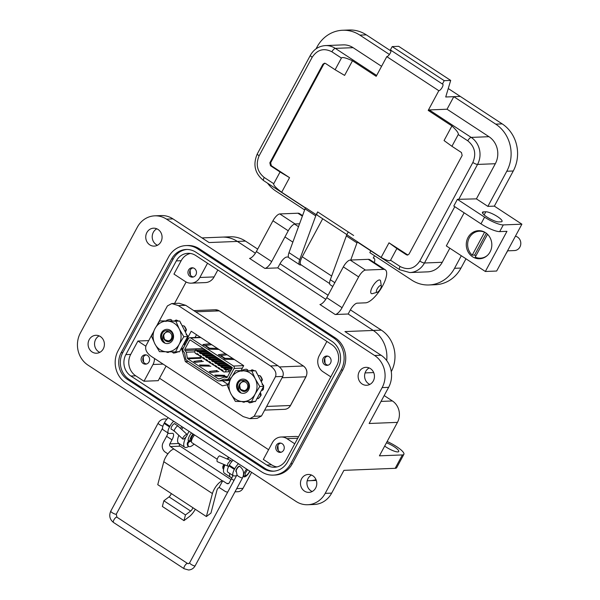 <?xml version="1.0" encoding="UTF-8"?>
<svg xmlns="http://www.w3.org/2000/svg" width="600" height="600" viewBox="0 0 600 600"><rect width="100%" height="100%" fill="white"/><g stroke="black" fill="none" stroke-linecap="round" stroke-linejoin="round"><path stroke-width="0.9" d="M174.57 303.435L186.113 282M268.59 449.7L159.532 378.248M218.94 349.425L209.962 349.178L205.013 345.495L203.295 345.075L202.905 344.558L210.15 343.657M234.382 359.535L225.397 359.288L224.243 358.8L223.785 358.32L224.542 358.298L218.272 354.705L225.585 353.775M224.138 376.305L224.655 375.345L214.86 375.075L216.353 376.087L226.267 376.32M208.702 366.188L209.22 365.228L199.417 364.965L200.917 365.97L210.833 366.202M211.695 344.678L205.373 345.45L209.55 348.195L217.395 348.413M227.13 354.788L220.808 355.567L224.993 358.305L232.83 358.522M234.083 368.468L228.885 378.127A2.955 2.685 87.7 0 1 225.803 379.433L224.362 379.087L219.69 380.798A2.955 2.685 87.7 0 1 217.462 380.528L186.825 360.45A2.955 2.685 87.7 0 1 185.542 358.425L184.665 353.077L183.705 351.847A2.955 2.685 87.7 0 1 183.27 348.24L188.468 338.58A1.77 1.612 87.7 0 1 190.68 337.972L233.513 366.038A1.77 1.612 87.7 0 1 234.083 368.468L242.355 368.138M209.55 348.195L209.175 348.9M208.83 348.697L209.108 348.18M224.265 358.815L224.542 358.298M224.61 359.017L224.993 358.305M184.815 349.252L189.697 340.185A0.495 0.45 87.7 0 1 190.312 340.013L232.065 367.373A0.495 0.45 87.7 0 1 232.222 368.048L227.34 377.115A0.983 0.892 87.7 0 1 226.26 377.535L224.25 377.048L219.112 378.93A0.983 0.892 87.7 0 1 218.37 378.84L187.733 358.763A0.983 0.892 87.7 0 1 187.305 358.087L186.345 352.215L184.995 350.49A0.983 0.892 87.7 0 1 184.815 349.252L198.067 348.72M216.502 371.782L217.2 370.493L209.295 371.468L210.885 372.472L218.79 371.498M201.067 361.665L201.765 360.375L193.792 361.388L195.45 362.362L203.347 361.388M195.57 350.07L184.995 350.49M226.26 377.535L226.942 377.505M221.865 369.765L221.498 370.44L222.885 371.332M194.67 351.885L186.345 352.215M227.445 376.92L224.25 377.048M225.322 371.918L228.397 371.805L229.2 370.305L226.53 369.675L225.322 371.918L223.86 371.97L222.683 371.197L223.042 370.538L221.52 369.54L221.64 370.185M221.947 369.817L221.498 370.44M226.53 369.675L225.712 369.135L225.353 369.803L224.947 369.54L225.42 369.675M225.975 369.127L224.737 367.98L224.235 369.067L223.83 368.805L224.362 368.138L222.562 367.32L224.093 368.325M222.562 367.32L222.3 367.808L221.903 367.538L222.375 367.673M222.923 367.132L221.692 365.978L221.19 367.072L221.82 367.515L222.06 367.072L220.785 366.81L221.317 366.135L219.517 365.325L221.048 366.322M219.517 365.325L219.255 365.805L218.85 365.543L219.322 365.678M219.877 365.13L218.64 363.983L218.138 365.077L217.733 364.815L218.265 364.14L216.465 363.322L217.995 364.327M216.465 363.322L216.202 363.81L215.805 363.548L216.278 363.683M216.825 363.135L215.595 361.987L215.093 363.075L214.688 362.812L215.22 362.145L213.42 361.327L214.95 362.332M213.42 361.327L213.157 361.815L212.752 361.545L213.225 361.68M213.78 361.14L212.542 359.985L212.04 361.08L211.635 360.817L212.167 360.142L210.368 359.332L211.897 360.33M210.368 359.332L209.708 359.55L210.18 359.685M210.728 359.138L209.498 357.99L208.995 359.085L209.625 359.528L209.865 359.085L208.59 358.822L209.123 358.147L207.322 357.33L208.853 358.335M207.322 357.33L207.06 357.817L206.655 357.555L207.127 357.69M207.683 357.142L206.452 355.995L205.942 357.09L205.538 356.82L206.07 356.153L204.27 355.335L205.8 356.34M204.27 355.335L204.015 355.822L203.61 355.553L204.083 355.695M204.63 355.147L203.4 353.993L202.897 355.087L202.493 354.825L203.025 354.15L201.225 353.34L202.755 354.337M201.225 353.34L200.962 353.82L200.558 353.558L201.03 353.692M201.585 353.145L200.355 351.998L199.845 353.093L200.483 353.535L200.722 353.093L199.44 352.83L199.972 352.155L198.173 351.337L199.702 352.343M198.173 351.337L197.917 351.825L197.513 351.562L197.985 351.697M198.532 351.15L197.303 350.002L196.8 351.097L197.43 351.54L197.67 351.097L196.395 350.827L196.755 350.168L195.84 349.567L196.38 348.81L203.31 348.532M221.265 370.028L218.438 367.515L218.175 368.002L216.608 366.975L216.87 366.487L215.347 365.498L215.085 365.978L212.685 363.75L212.257 363.472L212.002 363.96L210.435 362.933L210.69 362.445L209.175 361.447L208.913 361.935L207.397 360.945L207.66 360.457L206.565 359.737L206.138 359.46L205.882 359.947L204.368 358.957L204.63 358.47L203.108 357.472L202.845 357.96L201.33 356.97L201.593 356.483L200.077 355.485L199.815 355.972L198.3 354.983L198.562 354.495L197.04 353.498L196.68 354.165L195.292 353.257L194.632 351.81L195.84 349.567M222.712 371.153L221.708 370.29M222.3 370.68L222.54 370.237L221.94 369.847M219.697 369L221.34 370.2M224.235 369.067L224.947 369.54M218.138 365.077L218.85 365.543M215.093 363.075L215.805 363.548M212.04 361.08L212.752 361.545M205.942 357.09L206.655 357.555M202.897 355.087L203.61 355.553M198.135 354.218L197.468 353.775M198.3 354.983L200.19 356.13M201.173 356.205L200.498 355.763M201.33 356.97L203.22 358.118M204.202 358.192L203.528 357.75M204.368 358.957L206.257 360.105M207.24 360.18L206.565 359.737M207.397 360.945L209.288 362.093M210.27 362.168L209.595 361.725M212.002 363.96L210.435 362.933M213.36 364.192L212.685 363.75M215.085 365.978L213.517 364.95M216.442 366.21L215.775 365.775M218.175 368.002L216.608 366.975M219.532 368.235L218.858 367.793M224.873 369.517L225.105 369.075L224.468 368.655L224.235 369.097M232.267 367.68L224.737 367.98L224.468 368.655M225.105 369.075L231.9 368.64M229.47 365.67L221.692 365.978L221.423 366.66M222.06 367.072L230.835 366.57M218.775 365.52L219.007 365.077L218.37 364.657L218.138 365.1M226.417 363.675L218.64 363.983L218.37 364.657M219.007 365.077L227.79 364.567M215.722 363.525L215.962 363.082L215.325 362.663L215.085 363.105M223.373 361.673L215.595 361.987L215.325 362.663M215.962 363.082L224.737 362.572M212.678 361.522L212.917 361.08L212.272 360.668L212.04 361.11M220.32 359.678L212.542 359.985L212.272 360.668M212.917 361.08L221.692 360.577M217.275 357.683L209.498 357.99L209.228 358.665M209.865 359.085L218.64 358.575M206.58 357.532L206.82 357.09L206.175 356.67L205.942 357.112M214.222 355.68L206.452 355.995L206.175 356.67M206.82 357.09L215.595 356.58M203.528 355.53L203.767 355.087L203.13 354.675L202.89 355.118M211.178 353.685L203.4 353.993L203.13 354.675M203.767 355.087L212.542 354.585M208.125 351.69L200.355 351.998L200.077 352.673M200.722 353.093L209.498 352.582M205.08 349.688L197.303 350.002L197.032 350.678M197.67 351.097L206.445 350.587M197.46 353.805L197.228 354.248L197.82 354.638L198.06 354.195M197.228 354.248L197.82 354.638M197.385 353.722L197.017 354.397M200.498 355.793L200.257 356.235L200.85 356.625L201.09 356.183M200.415 355.71L200.055 356.385L201.472 357.18M201.615 357.278L200.85 356.625M203.528 357.78L203.288 358.222L203.888 358.612L204.127 358.17M203.452 357.697L203.085 358.373L204.51 359.168M204.645 359.265L203.888 358.612M206.565 359.767L206.325 360.21L206.917 360.6L207.157 360.157M206.483 359.685L206.115 360.36L207.54 361.155M207.683 361.252L206.917 360.6M209.595 361.755L209.355 362.197L209.955 362.587L210.188 362.145M209.513 361.673L209.153 362.347L210.517 363.248L209.955 362.587M212.685 363.78L212.445 364.222L213.038 364.612L213.278 364.17M212.603 363.697L212.235 364.373L213.66 365.168M213.803 365.257L213.038 364.612M215.767 365.798L215.528 366.24L216.127 366.63L216.368 366.188M215.692 365.722L215.325 366.397L216.75 367.192M216.885 367.282L216.127 366.63M218.858 367.822L218.618 368.265L219.218 368.655L219.45 368.212M218.775 367.74L218.415 368.415L219.833 369.21M219.975 369.308L219.218 368.655M228.397 371.805L230.235 371.73M229.2 370.305L231.045 370.237M225.712 369.135L231.765 368.895M223.83 368.805L224.303 368.79M222.833 367.132L231.195 366.803M220.785 366.81L221.257 366.788M219.788 365.138L228.142 364.8M217.733 364.815L218.205 364.793M216.735 363.135L225.097 362.805M214.688 362.812L215.16 362.798M213.69 361.14L222.045 360.81M211.635 360.817L212.108 360.795M210.638 359.145L219 358.808M208.59 358.822L209.062 358.8M207.593 357.142L215.947 356.812M205.538 356.82L206.01 356.805M204.54 355.147L212.903 354.817M196.68 354.165L197.153 354.15M197.228 350.145L196.755 350.168M202.493 354.825L202.965 354.803M196.868 350.812L196.395 350.827M201.495 353.153L209.85 352.815M206.805 350.82L198.45 351.15M199.44 352.83L199.913 352.808M157.688 323.985L167.415 305.918L171.78 303.548L179.115 303.255L185.722 305.317L277.808 365.655C282.487 369.157 284.153 372.75 282.803 376.425L261.502 415.987L257.138 418.365L249.803 418.658L243.195 416.595L151.11 356.257C146.43 352.755 144.765 349.163 146.115 345.48L152.782 333.09M228.03 384.45L222.472 380.805M195.03 337.515L196.522 334.733M171.78 303.548L178.38 305.61L270.465 365.947C275.145 369.45 276.817 373.043 275.468 376.718L254.16 416.28L249.803 418.658M227.94 384.675L222.382 385.845L185.333 361.575L181.725 349.155M184.583 343.582L186.15 340.673M187.605 337.965L191.212 331.252L243.697 365.64L241.058 370.545M188.347 361.455L185.333 361.575M183 348.93L182.153 348.96M246.18 389.783A4.485 4.08 87.7 0 1 240.465 388.853A4.485 4.08 87.7 0 1 241.275 382.582A4.485 4.08 87.7 0 1 246.99 383.513A4.485 4.08 87.7 0 1 246.18 389.783M246.022 390.757L247.335 388.905A4.71 4.282 87.7 0 1 246.397 389.963A4.71 4.282 87.7 0 1 244.627 390.81L240.42 389.362L239.445 384.495M247.335 388.905L246.465 389.955L244.425 390.862L245.498 391.17M246.495 390.577L244.748 390.81M246.428 390.653L244.83 390.795M245.947 390.75L245.385 390.623M246.022 390.728L245.46 390.592M246.532 390.533L246.007 390.3M246.57 390.48L246.083 390.248M170.235 340.02A4.485 4.08 87.7 0 1 164.52 339.09A4.485 4.08 87.7 0 1 165.33 332.82A4.485 4.08 87.7 0 1 171.045 333.75A4.485 4.08 87.7 0 1 170.235 340.02M170.085 341.002L171.39 339.15A4.71 4.282 87.7 0 1 170.453 340.2A4.71 4.282 87.7 0 1 168.683 341.048L164.475 339.6L163.5 334.733M171.39 339.15L170.52 340.2L168.488 341.1L169.553 341.415M170.55 340.822L168.81 341.048M170.49 340.89L168.885 341.032M170.078 340.972L169.515 340.83M170.587 340.77L170.062 340.538M170.625 340.718L170.145 340.493M261.24 381.653L262.013 380.707L261.405 380.535L261.915 379.252A16.913 15.39 -92.3 0 0 259.98 375.705L258.66 375.495M237.585 384.045L237.36 387.847L240.053 392.025A6.788 6.18 -92.3 0 1 237.382 388.56C237.173 381.615 240.135 379.103 246.263 381.022C251.392 384.09 247.868 393.518 242.52 391.072L241.485 390.57C239.558 389.123 238.86 387.158 239.385 384.675C238.042 387.412 238.29 389.827 240.135 391.92L240.623 392.37A6.788 6.18 -92.3 0 1 240.03 392.025L240.623 392.37M239.737 392.317A7.125 6.48 -92.3 0 0 248.61 389.873A7.125 6.48 -92.3 0 0 246.315 380.1A7.125 6.48 -92.3 0 0 237.442 382.545A7.125 6.48 -92.3 0 0 239.737 392.317M250.125 373.02A15.375 13.995 -92.3 0 0 243.15 370.837A15.375 13.995 -92.3 0 0 230.97 378.308A15.375 13.995 -92.3 0 0 230.843 393.683A15.375 13.995 -92.3 0 0 242.903 401.58A15.375 13.995 -92.3 0 0 255.083 394.11A15.375 13.995 -92.3 0 0 255.202 378.735A15.375 13.995 -92.3 0 0 250.125 373.02M235.635 370.673L230.97 378.308L227.438 385.897L230.843 393.683L235.395 401.415L251.558 401.7L255.083 394.11L259.755 386.475L255.202 378.735L251.798 370.957L235.635 370.673L255.675 370.8L263.632 386.317A16.328 14.857 -92.3 0 1 263.28 389.565L262.35 390.345M254.43 370.778A16.913 15.39 -92.3 0 0 252.097 369.795L250.897 370.418M247.275 369.728L246.24 369.188A16.913 15.39 -92.3 0 0 242.587 370.08L241.935 371.295M247.702 369.803L246.24 369.188M256.822 398.625L258.562 398.325M258.653 398.243A16.328 14.857 -92.3 0 0 261.12 395.153L260.618 395.58L260.317 394.245L260.955 393.93L261.12 395.153M260.955 393.93L260.288 392.52M263.618 386.295A16.328 14.857 -92.3 0 0 263.61 385.463L262.26 384.6L263.61 385.463M262.808 384.525L262.103 384.263M261.915 379.252L262.365 379.515L262.013 380.707M262.365 379.515A16.328 14.857 -92.3 0 0 260.43 375.968M256.298 371.978L256.582 373.08M241.897 401.565A16.913 15.39 -92.3 0 0 243.615 402.24L244.642 401.61M243.615 402.24L244.605 401.625M248.385 402.022L249.465 402.847A16.913 15.39 -92.3 0 0 253.118 401.955L254.1 401.228M258.608 398.287L258.157 398.67A16.913 15.39 -92.3 0 0 260.618 395.58M263.228 387.075A16.913 15.39 -92.3 0 1 262.913 389.655L261.795 390.42L262.44 390.338M251.558 401.7L255.428 401.55L263.632 386.317L259.755 386.475M251.798 370.957L255.675 370.8M239.385 384.675L239.88 383.543L242.895 381.195L243.9 381.045M245.325 391.23L243.195 390.923M242.52 391.072L239.94 388.65M245.1 391.252L243.593 390.952M245.625 391.125L244.695 390.817M185.295 331.897L186.067 330.945L185.46 330.772L185.97 329.49A16.913 15.39 -92.3 0 0 184.042 325.942L182.715 325.733M161.64 334.29L161.415 338.085L164.108 342.27A6.788 6.18 -92.3 0 1 161.438 338.798C161.227 331.86 164.19 329.347 170.317 331.26C175.447 334.327 171.922 343.763 166.575 341.317L165.54 340.815C163.62 339.368 162.915 337.403 163.44 334.913C162.097 337.65 162.352 340.065 164.19 342.165L164.678 342.615A6.788 6.18 -92.3 0 1 164.085 342.27L164.678 342.615M163.792 342.562A7.125 6.48 -92.3 0 0 172.665 340.11A7.125 6.48 -92.3 0 0 170.37 330.337A7.125 6.48 -92.3 0 0 161.498 332.79A7.125 6.48 -92.3 0 0 163.792 342.562M174.188 323.257A15.375 13.995 -92.3 0 0 167.205 321.075A15.375 13.995 -92.3 0 0 155.025 328.545A15.375 13.995 -92.3 0 0 154.905 343.92A15.375 13.995 -92.3 0 0 166.965 351.825A15.375 13.995 -92.3 0 0 179.137 344.347A15.375 13.995 -92.3 0 0 179.265 328.98A15.375 13.995 -92.3 0 0 174.188 323.257M159.69 320.91L155.025 328.545L151.493 336.142L154.905 343.92L159.45 351.653L175.613 351.945L179.137 344.347L183.81 336.712L179.265 328.98L175.852 321.195L159.69 320.91L179.73 321.045L187.688 336.555A16.328 14.857 -92.3 0 1 187.343 339.803L186.405 340.582M178.485 321.022A16.913 15.39 -92.3 0 0 176.153 320.032L174.953 320.655M171.33 319.965L170.303 319.425A16.913 15.39 -92.3 0 0 166.642 320.325L165.99 321.532M171.757 320.04L170.303 319.425M180.877 348.87L182.618 348.562M182.715 348.48A16.328 14.857 -92.3 0 0 183.72 347.4M184.672 345.817L184.373 344.483L185.257 344.55M185.01 344.175L184.343 342.765M187.672 336.54A16.328 14.857 -92.3 0 0 187.665 335.7L186.315 334.837L187.665 335.7M186.87 334.763L186.157 334.5M185.97 329.49L186.42 329.76L186.067 330.945M186.42 329.76A16.328 14.857 -92.3 0 0 184.485 326.205M180.36 322.215L180.637 323.325M165.953 351.803A16.913 15.39 -92.3 0 0 167.67 352.478L168.697 351.847M167.67 352.478L168.66 351.87M172.44 352.26L173.52 353.093A16.913 15.39 -92.3 0 0 177.18 352.192L177.39 352.065M182.663 348.525L182.212 348.907A16.913 15.39 -92.3 0 0 184.125 346.642M187.282 337.312A16.913 15.39 -92.3 0 1 186.968 339.9L185.85 340.657L186.495 340.575M186.968 339.9L187.343 339.803M175.613 351.945L179.483 351.788L187.688 336.555L183.81 336.712M175.852 321.195L179.73 321.045M163.44 334.913L163.935 333.78L166.95 331.433L167.955 331.282M169.38 341.468L167.25 341.168M166.575 341.317L164.002 338.888M169.163 341.49L167.648 341.19M169.68 341.37L168.75 341.062M99.802 352.365A8.978 8.168 87.7 0 1 95.67 339.39A8.978 8.168 87.7 0 1 99.142 335.895M89.205 339.645A8.978 8.168 -92.3 0 0 89.242 348.825A8.978 8.168 -92.3 0 0 96.6 353.228A8.978 8.168 -92.3 0 0 103.275 348.87A8.978 8.168 -92.3 0 0 103.245 339.697A8.978 8.168 -92.3 0 0 95.88 335.295A8.978 8.168 -92.3 0 0 89.205 339.645M312.18 491.52A8.978 8.168 87.7 0 1 308.048 478.545A8.978 8.168 87.7 0 1 311.528 475.05M301.582 478.8A8.978 8.168 -92.3 0 0 301.62 487.98A8.978 8.168 -92.3 0 0 308.978 492.382A8.978 8.168 -92.3 0 0 315.66 488.025A8.978 8.168 -92.3 0 0 315.623 478.853A8.978 8.168 -92.3 0 0 308.265 474.45A8.978 8.168 -92.3 0 0 301.582 478.8M369.847 384.412A8.978 8.168 87.7 0 1 365.715 371.438A8.978 8.168 87.7 0 1 369.195 367.95M359.25 371.7A8.978 8.168 -92.3 0 0 359.288 380.873A8.978 8.168 -92.3 0 0 366.645 385.275A8.978 8.168 -92.3 0 0 373.327 380.925A8.978 8.168 -92.3 0 0 373.29 371.745A8.978 8.168 -92.3 0 0 365.933 367.343A8.978 8.168 -92.3 0 0 359.25 371.7M157.47 245.257A8.978 8.168 87.7 0 1 153.337 232.282A8.978 8.168 87.7 0 1 156.817 228.795M146.873 232.545A8.978 8.168 -92.3 0 0 146.91 241.718A8.978 8.168 -92.3 0 0 154.267 246.12A8.978 8.168 -92.3 0 0 160.95 241.77A8.978 8.168 -92.3 0 0 160.913 232.59A8.978 8.168 -92.3 0 0 153.555 228.188A8.978 8.168 -92.3 0 0 146.873 232.545M386.445 442.8A9.758 2.205 -151.7 0 1 394.185 446.745A9.758 2.205 -151.7 0 1 398.737 451.53A9.758 2.205 -151.7 0 1 386.1 447.067A9.758 2.205 -151.7 0 1 384.683 446.077M382.665 285.772A19.508 6.788 -56.8 0 1 365.565 302.835L357.157 303.165A7.808 2.715 123.2 0 0 350.325 309.99L348.157 314.01L335.22 314.52A7.808 2.715 123.2 0 0 342.06 307.702L358.642 276.907A7.808 2.715 -56.8 0 1 365.483 270.082L383.587 269.362A19.508 6.788 -56.8 0 1 385.275 269.775A19.508 6.788 -56.8 0 1 382.665 285.772M191.505 432.945A6.435 2.243 123.2 0 0 189.51 435.9A6.435 2.243 123.2 0 0 188.648 441.18A6.435 2.243 123.2 0 0 188.955 441.3M276.337 445.312A4.68 4.26 -92.3 0 0 276.36 450.097A4.68 4.26 -92.3 0 0 280.2 452.393A4.68 4.26 -92.3 0 0 283.68 450.12A4.68 4.26 -92.3 0 0 283.665 445.335A4.68 4.26 -92.3 0 0 279.825 443.04A4.68 4.26 -92.3 0 0 276.337 445.312M141.69 357.082A4.68 4.26 -92.3 0 0 141.712 361.875A4.68 4.26 -92.3 0 0 145.545 364.17A4.68 4.26 -92.3 0 0 149.032 361.897A4.68 4.26 -92.3 0 0 149.017 357.112A4.68 4.26 -92.3 0 0 145.178 354.81A4.68 4.26 -92.3 0 0 141.69 357.082M188.55 270.06A4.68 4.26 -92.3 0 0 188.565 274.853A4.68 4.26 -92.3 0 0 192.405 277.147A4.68 4.26 -92.3 0 0 195.892 274.875A4.68 4.26 -92.3 0 0 195.87 270.09A4.68 4.26 -92.3 0 0 192.03 267.788A4.68 4.26 -92.3 0 0 188.55 270.06M323.197 358.29A4.68 4.26 -92.3 0 0 323.212 363.075A4.68 4.26 -92.3 0 0 327.053 365.37A4.68 4.26 -92.3 0 0 330.54 363.097A4.68 4.26 -92.3 0 0 330.517 358.312A4.68 4.26 -92.3 0 0 326.685 356.017A4.68 4.26 -92.3 0 0 323.197 358.29M273.285 475.118L274.905 475.05A23.415 21.308 -92.3 0 0 292.335 463.688L342.795 369.968A23.415 21.308 -92.3 0 0 335.243 337.86L199.373 248.827A23.415 21.308 -92.3 0 0 187.627 245.52L186.007 245.58A23.415 21.308 87.7 0 1 197.752 248.895L333.63 337.92A23.415 21.308 87.7 0 1 341.175 370.035L290.715 463.755A23.415 21.308 87.7 0 1 273.285 475.118A23.415 21.308 87.7 0 1 261.54 471.803L125.67 382.778A23.415 21.308 87.7 0 1 118.118 350.663L168.578 256.95A23.415 21.308 87.7 0 1 186.007 245.58M87.93 365.077A23.415 21.308 87.7 0 1 80.385 332.962L137.333 227.197A23.415 21.308 87.7 0 1 154.762 215.835A23.415 21.308 87.7 0 1 166.507 219.142L374.603 355.493A23.415 21.308 87.7 0 1 382.147 387.607L325.2 493.373A23.415 21.308 87.7 0 1 307.77 504.735A23.415 21.308 87.7 0 1 296.025 501.428L87.93 365.077M307.77 504.735L314.235 504.48A23.415 21.308 -92.3 0 0 331.665 493.118L343.92 470.355L395.175 468.315A15.607 3.525 28.3 0 0 396.683 467.692L403.89 454.305A15.607 3.525 28.3 0 0 387.143 441.51M395.175 468.315L402.39 454.928L379.425 455.842L397.447 422.37L369.15 423.495L388.612 387.353A23.415 21.308 -92.3 0 0 381.067 355.237L344.955 331.575L373.252 330.45L348.157 314.01L373.252 330.45A30.435 27.697 87.7 0 1 386.685 360.548A30.435 27.697 87.7 0 0 373.252 330.45L381.337 330.127A30.435 27.697 87.7 0 1 391.275 371.647M288.435 256.987L286.778 257.048A7.808 2.715 123.2 0 0 279.938 263.873L277.778 267.892L325.77 299.332L277.778 267.892L264.84 268.403A7.808 2.715 123.2 0 0 271.68 261.585L288.255 230.79A7.808 2.715 -56.8 0 1 295.095 223.965L299.498 223.792M255.382 253.215L237.382 241.425L255.382 253.215M202.013 237.915L230.197 236.79A30.435 27.697 87.7 0 1 245.468 241.103L237.382 241.425A30.435 27.697 87.7 0 0 222.112 237.112A30.435 27.697 87.7 0 1 237.382 241.425L209.085 242.55L172.972 218.888A23.415 21.308 -92.3 0 0 161.227 215.572L154.762 215.835M263.34 468.457A19.508 17.753 -92.3 0 0 273.127 471.217A19.508 17.753 -92.3 0 0 287.655 461.745L338.115 368.032A19.508 17.753 -92.3 0 0 331.822 341.272L195.952 252.24A19.508 17.753 -92.3 0 0 186.165 249.48A19.508 17.753 -92.3 0 0 171.637 258.952L121.177 352.665A19.508 17.753 -92.3 0 0 127.47 379.433L263.34 468.457L264.96 468.39L129.083 379.365A19.508 17.753 87.7 0 1 122.797 352.605L173.257 258.885A19.508 17.753 87.7 0 1 186.975 249.472M316.305 480.435L309.945 480.683A30.435 27.697 87.7 0 0 316.028 479.692A30.435 27.697 87.7 0 1 309.945 480.683L307.192 480.795M384.188 395.572L392.415 400.965A15.607 14.205 87.7 0 1 397.447 422.37M227.812 459.285L228.825 457.395M182.925 427.32L181.778 429.45M187.192 434.768L189.045 431.332M402.39 454.928A15.607 3.525 28.3 0 0 403.89 454.305M264.84 268.403L249.54 258.382A7.808 2.715 123.2 0 0 256.373 251.558L272.955 220.763A7.808 2.715 -56.8 0 1 279.795 213.938L297.907 213.218A19.508 6.788 -56.8 0 1 299.587 213.638L302.498 215.542M335.22 314.52L319.92 304.5A7.808 2.715 123.2 0 0 326.76 297.675L343.343 266.88A7.808 2.715 -56.8 0 1 350.183 260.055L368.288 259.335A19.508 6.788 -56.8 0 1 369.968 259.755L385.275 269.775M273.938 471.165A19.508 17.753 87.7 0 1 264.96 468.39M188.692 446.423A13.658 4.748 -56.8 0 1 184.695 447.217L178.575 443.205A13.658 4.748 -56.8 0 1 178.837 435.33M184.695 447.217A13.658 4.748 -56.8 0 1 186.038 436.942M232.028 477.562A13.658 4.748 -56.8 0 1 230.595 477.293L224.475 473.28A13.658 4.748 -56.8 0 1 224.947 464.903M230.595 477.293A13.658 4.748 -56.8 0 1 229.718 473.415M125.858 354.608A15.607 14.205 -92.3 0 0 130.89 376.02L266.76 465.045A15.607 14.205 -92.3 0 0 274.59 467.25A15.607 14.205 -92.3 0 0 286.207 459.675L336.675 365.962A15.607 14.205 -92.3 0 0 331.642 344.55L195.765 255.525A15.607 14.205 -92.3 0 0 187.935 253.32A15.607 14.205 -92.3 0 0 176.317 260.895L125.858 354.608L130.71 354.413L137.917 341.025L148.74 340.597M277.005 466.928A15.607 14.205 87.7 0 1 271.612 464.85L263.347 459.435L272.362 442.702A11.707 10.65 87.7 0 1 281.077 437.018A11.707 10.65 87.7 0 1 286.95 438.675L294.765 443.798M166.095 366.075L158.227 380.67L144 381.24L135.743 375.825A15.607 14.205 87.7 0 1 130.71 354.413M207.54 263.235L199.868 277.478A11.707 10.65 87.7 0 1 191.153 283.163A11.707 10.65 87.7 0 1 185.28 281.505L173.962 274.087L181.17 260.7A15.607 14.205 87.7 0 1 190.373 253.447M154.485 358.47A11.707 10.65 87.7 0 1 153.015 364.5L144 381.24M137.917 341.025L145.808 346.2M281.077 437.018L295.305 436.455A11.707 10.65 87.7 0 1 298.5 436.86M217.83 269.985L214.095 276.915A11.707 10.65 87.7 0 1 205.388 282.593L191.153 283.163M330.803 376.86L322.995 371.737A11.707 10.65 87.7 0 1 319.215 355.68L326.888 341.438M245.468 241.103L257.692 249.112M280.013 263.737L328.08 295.23M350.4 309.855L381.337 330.127M212.415 493.56A9.683 3.368 -56.8 0 1 214.11 489.428A9.683 3.368 -56.8 0 1 222.6 480.96L219.022 487.605A1.935 0.675 123.2 0 0 217.32 489.3A1.935 0.675 123.2 0 0 216.983 490.125L210.952 513.105L206.377 516.54L212.415 493.56L163.792 461.7L157.755 484.68L206.377 516.54M222.6 480.96L173.977 449.1A9.683 3.368 123.2 0 0 165.488 457.567A9.683 3.368 123.2 0 0 163.792 461.7M246.675 469.088A5.91 2.055 123.2 0 0 244.74 471.93A5.91 2.055 123.2 0 0 243.952 476.775A5.91 2.055 123.2 0 0 249.638 471.735A5.91 2.055 123.2 0 0 249.907 471.21M239.91 466.515A3.292 1.147 123.2 0 0 239.708 466.2A3.292 1.147 123.2 0 0 236.535 469.005A3.292 1.147 123.2 0 0 236.1 471.705A3.292 1.147 123.2 0 0 236.46 471.772M175.08 424.035A3.292 1.147 123.2 0 0 174.877 423.72A3.292 1.147 123.2 0 0 171.705 426.533A3.292 1.147 123.2 0 0 171.262 429.232A3.292 1.147 123.2 0 0 171.637 429.293M195.308 509.287A10.598 3.69 -56.8 0 1 189.15 516.743L183.975 520.627L162.368 506.467L163.86 500.775L169.035 496.89A2.85 0.99 123.2 0 0 171.262 493.53M183.975 520.627L185.468 514.935L190.642 511.05A2.85 0.99 123.2 0 0 192.877 507.69M173.977 449.1L170.468 446.558A1.965 1.792 -92.3 0 1 169.837 443.857L171.998 439.845A7.748 2.692 123.2 0 0 173.032 433.5A7.748 2.692 123.2 0 0 172.365 433.335L169.155 433.463A7.748 2.692 -56.8 0 1 168.488 433.298A7.748 2.692 -56.8 0 1 169.523 426.945L169.882 426.278A7.748 2.692 -56.8 0 1 173.655 421.245M222.952 480.945L226.815 483.472A1.965 1.792 -92.3 0 0 229.267 482.798L231.42 478.785L233.97 480.457M231.022 479.535L180.105 446.175A1.965 1.792 87.7 0 1 179.355 443.722M227.7 492.105A6.893 6.27 87.7 0 1 224.775 491.13L219.375 487.59M163.86 500.775L185.468 514.935M167.895 453.862L165.352 452.19A6.893 6.27 87.7 0 1 163.125 442.74L166.59 436.312L171.998 439.845M251.632 472.335L242.993 488.377A6.893 6.27 87.7 0 1 237.862 491.722L234.983 491.835M236.46 475.838L233.985 475.935A7.748 2.692 -56.8 0 1 233.317 475.77A7.748 2.692 -56.8 0 1 234.353 469.418L234.712 468.757A7.748 2.692 -56.8 0 1 238.485 463.725M232.792 475.433A7.748 2.692 -56.8 0 1 231.42 478.785M167.962 432.952A7.748 2.692 -56.8 0 1 166.59 436.312M168.488 433.298L163.08 429.757A7.748 2.692 -56.8 0 1 164.115 423.405L164.475 422.737A7.748 2.692 -56.8 0 1 168.255 417.705M181.845 426.615A5.91 2.055 123.2 0 0 180.578 428.317M233.317 475.77L227.91 472.23A7.748 2.692 -56.8 0 1 228.952 465.877L229.305 465.217A7.748 2.692 -56.8 0 1 233.085 460.185M227.205 459.03A5.91 2.055 -56.8 0 1 228.548 457.215M194.572 434.955A5.91 2.055 123.2 0 0 192.638 437.798A5.91 2.055 123.2 0 0 191.85 442.635L217.222 459.263M193.657 434.355A3.938 1.373 123.2 0 0 191.91 436.748A3.938 1.373 123.2 0 0 191.385 439.98L191.648 440.153M193.028 433.942A5.91 2.055 123.2 0 0 191.093 436.785A5.91 2.055 123.2 0 0 189.892 440.85M249.675 471.06A3.938 1.373 -56.8 0 1 249.218 472.035A3.938 1.373 -56.8 0 1 246.007 475.433A3.938 1.373 -56.8 0 1 245.955 472.162A3.938 1.373 -56.8 0 1 247.71 469.77M246.007 475.433L243.675 476.092A5.91 2.055 -56.8 0 1 243.562 476.123M223.612 469.305L223.567 469.275A10.8 3.757 -56.8 0 1 222.825 466.597A1.297 0.45 -56.8 0 1 224.048 464.775L224.325 464.64M223.665 468.967A10.8 3.757 -56.8 0 1 223.5 467.04A1.297 0.45 -56.8 0 1 224.73 465.217L224.843 465.158M194.048 444.075A10.8 3.757 -56.8 0 1 188.73 446.445L188.055 446.002A10.8 3.757 -56.8 0 1 187.305 443.325A1.297 0.45 -56.8 0 1 188.535 441.502L191.595 440.325M188.73 446.445A10.8 3.757 -56.8 0 1 187.988 443.768A1.297 0.45 -56.8 0 1 189.21 441.945L191.483 440.857M377.212 292.267L372.472 293.603A8.002 2.782 -56.8 0 1 371.295 293.52A8.002 2.782 -56.8 0 1 372.368 286.95A8.002 2.782 -56.8 0 1 380.07 280.125A8.002 2.782 -56.8 0 1 380.618 281.168L381.293 286.05A4.005 1.395 -56.8 0 1 380.483 288.81A4.005 1.395 -56.8 0 1 377.212 292.267A4.005 1.395 -56.8 0 1 377.16 288.945A4.005 1.395 -56.8 0 1 379.71 285.855A4.005 1.395 -56.8 0 1 381.293 286.05M231.99 461.325L230.52 460.47L227.985 463.365C227.325 465.067 227.347 465.998 228.053 466.147M230.73 460.507L219.855 455.955A3.143 1.2 112.7 0 0 219.638 455.918A3.143 1.2 112.7 0 0 217.433 458.64A3.143 1.2 112.7 0 0 217.425 461.745L227.805 466.095M174.615 431.138C172.477 432.105 176.993 425.183 177.953 426.03L187.087 434.475A3.143 0.953 -46.6 0 1 185.933 437.062A3.143 0.953 -46.6 0 1 183.067 439.132A3.143 0.953 -46.6 0 1 182.767 439.043A3.143 0.953 -46.6 0 1 183.915 436.455A3.143 0.953 -46.6 0 1 186.78 434.385A3.143 0.953 -46.6 0 1 187.087 434.475M228.577 466.605L227.843 466.11M171.06 428.918L174.308 431.033L182.767 439.043M505.965 253.74A15.607 14.205 -92.3 0 0 506.97 252.12A15.607 14.205 -92.3 0 0 507.787 250.365M482.423 258.3L481.658 258.112M485.535 232.673A14.047 12.78 87.7 0 1 491.452 248.22A14.047 12.78 87.7 0 1 479.61 258.757A14.047 12.78 87.7 0 1 472.56 256.77A14.047 12.78 87.7 0 1 466.643 241.222A14.047 12.78 87.7 0 1 478.485 230.685A14.047 12.78 87.7 0 1 485.535 232.673M390.998 51.023L366.322 34.86A34.343 31.245 -92.3 0 0 349.095 30L342.63 30.255A34.343 31.245 87.7 0 1 359.858 35.115L389.415 54.48M521.888 224.175L503.295 224.917A15.607 3.525 -151.7 0 1 484.582 217.155L457.395 199.335L453.795 206.032L480.982 223.845A15.607 3.525 28.3 0 0 499.688 231.608L506.963 231.322L485.34 271.485L496.658 271.035L521.888 224.175L494.347 206.13L513.27 170.985A34.343 31.245 -92.3 0 0 502.2 123.885L448.26 88.537M461.303 255.735L454.537 268.305A34.343 31.245 87.7 0 1 428.97 284.97L435.442 284.715A34.343 31.245 -92.3 0 0 461.002 268.05L465.982 258.803M374.498 255.712L373.23 258.075A9.758 3.39 -56.8 0 1 374.07 258.285A9.758 3.39 -56.8 0 1 374.332 262.612M304.56 209.88L275.873 191.085A34.343 31.245 87.7 0 1 267.562 183.203M316.035 48.84L317.07 46.928A34.343 31.245 87.7 0 1 342.63 30.255M453.803 96.675L447.045 109.222L429.263 109.935L428.213 110.415L438.817 90.713A3.9 1.357 123.2 0 0 442.005 87.713A3.9 1.357 123.2 0 0 442.755 84.105A3.9 1.357 123.2 0 0 442.418 84.023L444.225 80.67L450.69 80.415L445.725 96.99L460.275 96.413L453.803 96.675L495.728 124.14A34.343 31.245 87.7 0 1 506.798 171.24L487.875 206.385L494.347 206.13M498.705 221.91L501.127 221.812A9.758 2.205 28.3 0 0 502.065 221.423A9.758 2.205 28.3 0 0 496.065 215.73A9.758 2.205 28.3 0 0 485.827 211.785L483.397 211.882A9.758 2.205 28.3 0 0 482.46 212.272A9.758 2.205 28.3 0 0 488.467 217.965A9.758 2.205 28.3 0 0 498.705 221.91M457.395 199.335L476.4 198.87L487.875 206.385M485.34 271.485L446.317 245.917L464.145 212.812M428.97 284.97A34.343 31.245 87.7 0 1 411.75 280.118L369.825 252.645L370.793 250.837M350.737 260.032L356.978 242.888L357.42 241.89L357.983 242.31M301.147 264.9A9.758 3.39 -56.8 0 1 299.707 264.795L288.998 257.782A9.758 3.39 -56.8 0 1 288.998 252.653L305.475 207.653L316.185 214.673L317.663 211.92C316.665 213.952 316.605 215.048 317.483 215.205M353.1 47.67L335.31 48.375A19.703 17.933 87.7 0 0 325.425 45.585L343.215 44.88A19.703 17.933 87.7 0 1 353.1 47.67L381.57 66.323M352.47 60.787L344.603 75.398L335.115 69.75L341.423 58.035C342.24 56.88 345.923 57.795 352.47 60.787L376.185 76.328L386.79 56.625A3.9 1.357 123.2 0 0 389.73 54.023A3.9 1.357 123.2 0 0 390.945 50.295M450.69 80.415L398.67 46.328L392.197 46.59L390.397 49.935L442.418 84.023M447.045 109.222L488.97 136.695A19.703 17.933 87.7 0 1 495.322 163.725L476.4 198.87M449.827 248.22L442.252 262.29A19.703 17.933 87.7 0 1 427.582 271.86L409.793 272.565A19.703 17.933 87.7 0 0 424.463 263.002L442.252 262.29M317.663 211.92L353.625 235.485L348.27 231.975L346.785 234.72L330.308 279.72A9.758 3.39 123.2 0 0 330.308 284.85L332.79 286.478M299.707 264.795A9.758 3.39 -56.8 0 1 299.707 259.673L316.185 214.673M392.197 46.59L444.225 80.67M386.79 56.625L438.817 90.713M346.785 234.72L381.135 257.43L389.002 242.82L407.88 255.022M451.928 125.955C456.683 130.365 458.783 133.238 458.235 134.572L451.928 146.288L444.06 140.565L451.928 125.955L428.213 110.415M324.907 63.233L323.722 64.207L270.645 162.78L271.335 165.72L289.545 177.653L281.678 192.263L305.392 207.803M480.585 231.165L481.335 230.925M389.002 242.82L396.87 248.535L390.562 260.25C389.775 261.405 386.632 260.468 381.135 257.43M322.688 218.76L302.228 256.755C299.97 261.24 299.625 263.955 301.2 264.885M281.678 192.263C275.873 187.89 273.225 185.04 273.75 183.712L280.058 171.998L289.545 177.653M335.115 69.75L325.582 63.502L324.51 63.203L322.913 64.238L269.835 162.81L270.525 165.75L280.058 171.998M396.87 248.535L406.403 254.782L407.475 255.083L409.072 254.04L462.15 155.475L461.46 152.528L451.928 146.288M357.645 242.228L399.57 269.692A3.9 1.357 -56.8 0 1 400.095 266.498C408.037 270.548 414.6 268.74 419.79 261.06L472.86 162.488A3.9 0.885 -151.7 0 0 477.54 164.43L458.618 199.575M507.592 250.83L514.507 250.56A7.238 6.592 -92.3 0 0 520.612 245.123A7.238 6.592 -92.3 0 0 517.56 237.112A7.238 6.592 -92.3 0 0 515.408 236.212M475.845 256.013A13.485 12.27 87.7 0 1 474.623 255.053L472.23 255.142A13.485 12.27 87.7 0 1 468.24 240.405A13.485 12.27 87.7 0 1 479.362 231.218A13.485 12.27 87.7 0 1 484.553 232.252L484.83 232.245M487.447 255.375A13.485 12.27 87.7 0 1 480.435 258.157A13.485 12.27 87.7 0 1 475.245 257.123L487.537 234.292M472.23 255.142L484.553 232.252M486.353 233.257L474.623 255.053M328.14 365.175A4.553 4.14 87.7 0 1 327.855 365.138A4.553 4.14 87.7 0 1 325.087 363.322A4.553 4.14 87.7 0 1 324.84 358.29A4.553 4.14 87.7 0 1 327.78 356.13M325.087 363.322L324.75 358.17M146.632 363.968A4.553 4.14 87.7 0 1 146.347 363.938A4.553 4.14 87.7 0 1 143.58 362.123A4.553 4.14 87.7 0 1 143.333 357.09A4.553 4.14 87.7 0 1 146.273 354.923M143.58 362.123L143.243 356.97M193.493 276.945A4.553 4.14 87.7 0 1 193.208 276.915A4.553 4.14 87.7 0 1 190.433 275.1A4.553 4.14 87.7 0 1 190.185 270.067A4.553 4.14 87.7 0 1 193.132 267.9M190.433 275.1L190.102 269.947M281.28 452.197A4.553 4.14 87.7 0 1 280.995 452.16A4.553 4.14 87.7 0 1 278.228 450.345A4.553 4.14 87.7 0 1 277.98 445.312A4.553 4.14 87.7 0 1 280.92 443.153M278.228 450.345L277.897 445.192M200.85 337.567L190.68 337.972M233.513 366.038L243.683 365.632M217.748 349.388L218.048 348.832M210.112 344.873L210.608 343.957M225.548 354.983L226.042 354.075M233.183 359.505L233.483 358.95M228.885 378.127L231.112 378.038M189.697 340.185L190.515 340.147M187.733 358.763L200.985 358.237M219.48 378.795L218.37 378.84M229.89 380.392L219.69 380.798M187.305 358.087L200.558 357.562M264.668 410.115L284.587 409.32A7.875 7.163 -92.3 0 0 290.445 405.495L266.64 406.447M290.52 405.36L305.903 376.8L282.097 377.745M303.502 366.09L303.45 366.022C306.975 368.873 307.83 372.45 305.993 376.755L305.903 376.8A7.875 7.163 87.7 0 0 303.36 366L279.502 366.952M303.45 366.022L219.24 310.875L303.45 366.022M219.375 310.965L215.288 309.765A7.875 7.163 87.7 0 1 219.24 310.875L195.645 311.82M261.502 415.987L254.16 416.28M185.722 305.317L178.38 305.61M277.808 365.655L270.465 365.947M282.803 376.425L275.468 376.718M197.752 248.895L199.373 248.827M333.63 337.92L335.243 337.86M341.175 370.035L342.795 369.968M290.715 463.755L292.335 463.688M331.665 493.118L325.2 493.373M388.612 387.353L382.147 387.607M381.067 355.237L374.603 355.493M172.972 218.888L166.507 219.142M392.415 400.965L381.045 401.415M271.68 261.585L256.373 251.558M342.06 307.702L326.76 297.675M365.085 372.915L373.688 372.57M129.083 379.365L127.47 379.433M122.797 352.605L121.177 352.665M173.257 258.885L171.637 258.952M288.255 230.79L272.955 220.763M297.907 213.218L302.295 216.097M279.795 213.938L295.095 223.965M350.183 260.055L365.483 270.082M383.587 269.362L368.288 259.335M343.343 266.88L358.642 276.907M135.743 375.825L130.89 376.02M266.76 465.045L271.612 464.85M181.17 260.7L176.317 260.895M163.087 364.103L153.015 364.5M199.868 277.478L214.095 276.915M297.75 438.248L286.95 438.675M169.035 496.89L190.642 511.05M226.815 483.472L228.757 483.397M180.105 446.175L170.468 446.558M179.01 443.49L169.837 443.857M242.993 488.377L236.708 488.625M229.305 465.217L234.712 468.757M234.353 469.418L228.952 465.877M164.475 422.737L169.882 426.278M169.523 426.945L164.115 423.405M224.048 464.775L224.73 465.217M222.825 466.597L223.5 467.04M188.535 441.502L189.21 441.945M187.305 443.325L187.988 443.768M239.34 466.14L239.827 466.463C243.593 469.485 244.507 473.257 242.565 477.765A3.143 0.712 -151.7 0 1 242.257 477.885A3.143 0.712 -151.7 0 1 238.965 476.618A3.143 0.712 -151.7 0 1 237.03 474.78L189.623 562.83A3.143 0.712 28.3 0 0 191.558 564.66A3.143 0.712 28.3 0 0 194.85 565.935A3.143 0.712 28.3 0 0 195.15 565.808C193.695 568.373 191.512 569.775 188.61 570L184.14 568.748L113.498 522.457A3.143 1.095 123.2 0 1 113.917 519.885A3.143 1.095 123.2 0 1 116.67 517.14A3.143 1.095 123.2 0 1 116.94 517.2L116.295 514.14A3.143 0.712 -151.7 0 1 115.995 514.26A3.143 0.712 -151.7 0 1 112.695 512.993A3.143 0.712 -151.7 0 1 110.76 511.155C108.817 515.662 109.725 519.435 113.498 522.457M189.623 562.83L188.363 563.722L187.583 563.49A3.143 1.095 123.2 0 0 187.312 563.423A3.143 1.095 123.2 0 0 184.56 566.168A3.143 1.095 123.2 0 0 184.14 568.748M239.827 466.463A3.143 1.095 123.2 0 0 239.558 466.395A3.143 1.095 123.2 0 0 236.805 469.14A3.143 1.095 123.2 0 0 236.385 471.72L237.03 474.78M162.915 426.165A3.143 0.712 -151.7 0 1 159.72 424.71A3.143 0.712 -151.7 0 1 158.167 423.112C159.63 420.548 161.812 419.145 164.708 418.92L166.898 419.153M359.858 35.115L366.322 34.86M495.728 124.14L502.2 123.885M506.798 171.24L513.27 170.985M503.295 224.917L499.688 231.608M454.537 268.305L461.002 268.05M485.827 211.785L484.14 214.913M482.655 213.27L483.397 211.882M480.982 223.845L484.582 217.155M495.322 163.725L477.54 164.43A19.703 17.933 87.7 0 0 471.188 137.4L488.97 136.695M454.785 206.685L424.463 263.002A3.9 0.885 -151.7 0 1 419.79 261.06M356.978 242.888L346.267 235.875M330.308 279.72L334.83 282.683M288.998 252.653L299.707 259.673M315.66 215.82L304.95 208.8M325.425 45.585C318.817 46.08 313.8 49.32 310.38 55.305A3.9 0.885 28.3 0 0 312.202 57.225C317.392 49.56 323.955 47.752 331.89 51.787A3.9 1.357 123.2 0 1 335.31 48.375L376.65 75.465M429.263 109.935L471.188 137.4A3.9 1.357 -56.8 0 0 467.768 140.812C474.772 146.572 476.475 153.803 472.86 162.488M400.095 266.498L390.562 260.25M331.65 276.03L302.228 256.755M273.75 183.712L264.218 177.465A3.9 1.357 123.2 0 0 263.7 180.667L305.325 207.945M264.218 177.465C257.212 171.705 255.51 164.483 259.125 155.79A3.9 0.885 -151.7 0 1 257.31 153.877C252.712 164.602 254.843 173.528 263.7 180.667M331.89 51.787L341.423 58.035M259.125 155.79L312.202 57.225M271.335 165.72L270.525 165.75M270.645 162.78L269.835 162.81M323.722 64.207L322.913 64.238M458.235 134.572L467.768 140.812M407.213 254.745L406.403 254.782M200.438 337.298L189.788 337.718M229.83 380.513L218.94 380.947M230.385 379.41L226.688 379.56M305.993 376.755L290.543 405.457C289.185 407.835 287.197 409.125 284.587 409.32M193.815 310.62L215.288 309.765M244.23 402.188L245.31 401.632M177.398 352.065L178.155 351.465M168.285 352.433L169.365 351.87M189.442 441.06L188.197 440.243M298.455 226.65L294.525 224.077M292.83 242.108L284.947 236.94M242.565 477.765L195.15 565.808M187.583 563.49L116.94 517.2M116.295 514.14L162.525 428.287M174.51 423.66L178.215 426.09M235.89 471.397L236.385 471.72M110.76 511.155L158.167 423.112M373.365 257.82L374.07 258.285M300.923 264.75L329.64 283.567M257.31 153.877L310.38 55.305M317.145 215.123L346.86 234.593M399.57 269.692L409.793 272.565M479.362 231.218L482.1 231.105M480.435 258.157L483.173 258.053"/></g></svg>
